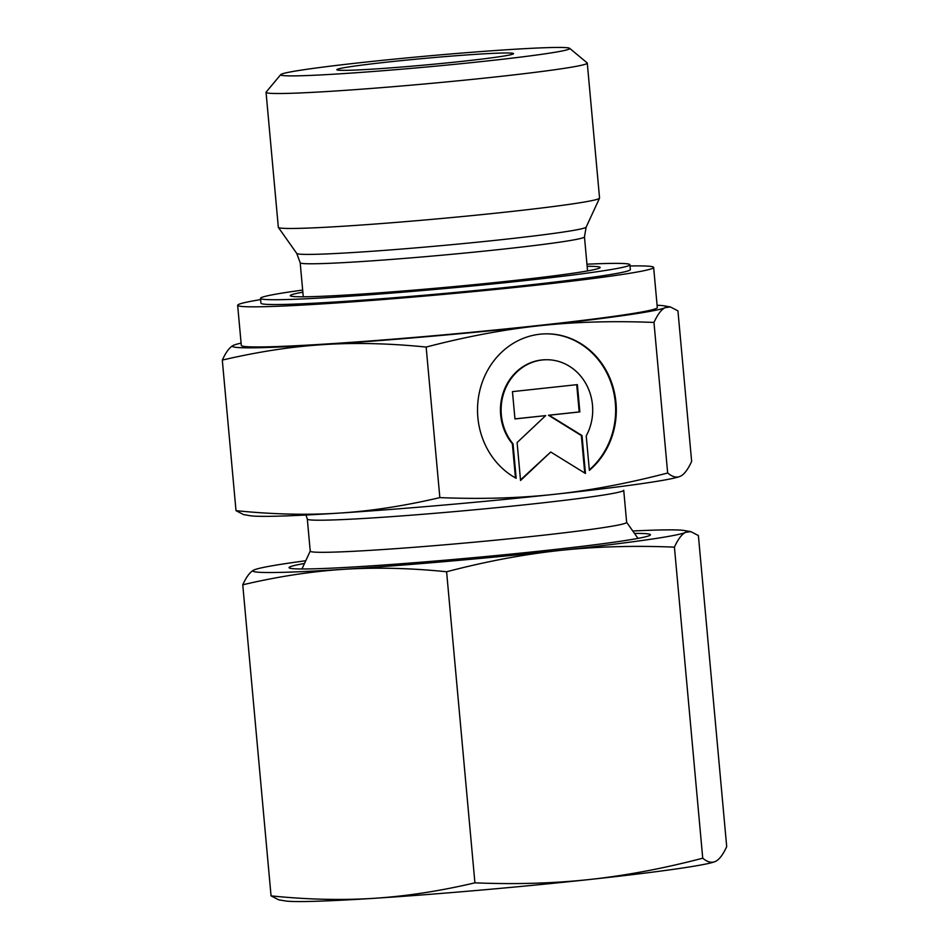 <?xml version="1.0" encoding="UTF-8"?>
<svg xmlns="http://www.w3.org/2000/svg" width="949" height="949" viewBox="0 0 949 949"><rect width="100%" height="100%" fill="white"/><g stroke="black" fill="none" stroke-linecap="round" stroke-linejoin="round"><path stroke-width="1.42" d="M280.738 74.615L266.135 92.1A161.283 6.038 -5.2 0 0 266.052 92.338A161.283 6.038 -5.2 0 0 280.513 93.512A161.283 6.038 -5.2 0 0 461.012 80.523A161.283 6.038 -5.2 0 0 587.277 63.097A161.283 6.038 -5.2 0 0 587.146 62.883L569.637 48.316A145.15 5.433 -5.2 0 0 556.731 47.45A145.15 5.433 -5.2 0 0 396.931 58.885A145.15 5.433 -5.2 0 0 280.738 74.615A145.15 5.433 -5.2 0 0 293.668 75.884A145.15 5.433 -5.2 0 0 458.758 63.927A145.15 5.433 -5.2 0 0 569.637 48.316M266.052 92.338L278.33 227.285A161.283 6.038 -5.2 0 0 278.377 227.416A161.283 6.038 -5.2 0 0 292.802 228.46A161.283 6.038 -5.2 0 0 471.606 215.637A161.283 6.038 -5.2 0 0 599.531 198.187A161.283 6.038 -5.2 0 0 599.554 198.056L587.277 63.097M260.619 299.599A208.851 7.817 -5.2 0 0 237.653 305.293L241.307 345.424A208.851 7.817 -5.2 0 0 260.05 346.954A208.851 7.817 -5.2 0 0 493.788 330.122A208.851 7.817 -5.2 0 0 657.301 307.571L653.647 267.44A208.851 7.817 -5.2 0 0 634.917 265.91A208.851 7.817 -5.2 0 0 630.029 265.981M237.653 305.293A208.851 7.817 -5.2 0 0 256.396 306.824A208.851 7.817 -5.2 0 0 490.147 289.991A208.851 7.817 -5.2 0 0 653.647 267.44M310.228 551.144A158.863 5.943 -5.2 0 0 324.487 552.306A158.863 5.943 -5.2 0 0 502.282 539.507A158.863 5.943 -5.2 0 0 626.648 522.353L623.718 490.253A158.863 5.943 -5.2 0 1 531.143 504.121A158.863 5.943 -5.2 0 1 321.569 520.206A158.863 5.943 -5.2 0 1 307.31 519.044L310.228 551.144M344.819 70.356A88.708 3.321 174.8 0 1 336.942 69.823A88.708 3.321 174.8 0 1 404.689 60.285A88.708 3.321 174.8 0 1 505.58 52.978A88.708 3.321 174.8 0 1 513.492 53.761A88.708 3.321 174.8 0 1 442.483 63.369A88.708 3.321 174.8 0 1 344.819 70.356M236.004 510.669L243.585 514.595L250.05 515.698A217.724 8.15 -5.2 0 0 267.345 516.351A217.724 8.15 -5.2 0 0 338.746 513.124C307.096 515.2 272.849 514.382 236.004 510.669L222.303 360.098C258.057 351.747 291.758 346.575 323.407 344.606C355.056 342.53 389.304 343.348 426.148 347.061C466.173 336.646 503.872 329.54 539.246 325.768C574.608 321.901 612.852 320.786 653.968 322.435C657.693 314.333 661.417 309.41 665.142 307.666L670.362 306.918L677.942 310.857L691.643 461.416C687.918 469.518 684.205 474.441 680.48 476.184L679.448 476.612A217.724 8.15 -5.2 0 0 679.543 476.576M234.403 344.938L233.466 345.329A217.724 8.15 -5.2 0 0 252.007 347.82A217.724 8.15 -5.2 0 0 323.407 344.606A217.724 8.15 -5.2 0 0 539.246 325.768A217.724 8.15 -5.2 0 0 665.142 307.666A217.724 8.15 -5.2 0 0 663.897 305.815A217.724 8.15 -5.2 0 0 657.088 305.27M241.093 343.135A217.724 8.15 -5.2 0 0 234.498 344.902A217.724 8.15 -5.2 0 0 233.466 345.329C229.741 347.073 226.016 351.996 222.303 360.098M302.861 292.185A155.553 5.824 -5.2 0 0 291.118 296.159A155.553 5.824 -5.2 0 0 304.261 296.788A155.553 5.824 -5.2 0 0 470.787 284.997A155.553 5.824 -5.2 0 0 599.412 268.104A155.553 5.824 -5.2 0 0 587.146 266.313M302.672 290.074A185.47 6.94 -5.2 0 0 260.512 298.366L260.951 303.182A185.47 6.94 -5.2 0 0 277.582 304.534A185.47 6.94 -5.2 0 0 485.164 289.587A185.47 6.94 -5.2 0 0 630.361 269.563L629.922 264.747A185.47 6.94 -5.2 0 0 613.279 263.383A185.47 6.94 -5.2 0 0 586.957 264.202M260.512 298.366A185.47 6.94 -5.2 0 0 277.144 299.718A185.47 6.94 -5.2 0 0 484.725 284.771A185.47 6.94 -5.2 0 0 629.922 264.747M516.161 478.296A76.205 69.396 -90.5 0 1 504.465 349.683A76.205 69.396 -90.5 0 1 546.292 333.834A76.205 69.396 -90.5 0 1 612.485 385.187A76.205 69.396 -90.5 0 1 589.365 470.384L586.221 435.899A50.297 45.801 89.5 0 0 580.8 376.243A50.297 45.801 89.5 0 0 546.505 359.742A50.297 45.801 89.5 0 0 504.939 389.825A50.297 45.801 89.5 0 0 513.029 443.812L516.161 478.296M514.951 418.936L512.46 391.629L577.372 384.618L579.863 411.913L549.139 415.235L582.01 435.544L585.462 473.468L550.728 452.009L520.55 480.479L517.098 442.566L545.675 415.615L514.951 418.936M514.939 418.865L545.675 415.615M520.491 479.909L550.728 452.009M584.75 473.029L581.346 435.555L548.463 415.247L579.187 411.925L576.719 384.689M582.01 435.544L581.346 435.555M549.139 415.235L548.463 415.247M579.863 411.913L579.187 411.925M515.461 477.905L512.365 443.824A50.297 45.801 -90.5 0 1 504.275 389.825A50.297 45.801 -90.5 0 1 545.841 359.742A50.297 45.801 -90.5 0 1 546.173 359.742M513.029 443.812L512.365 443.824M589.317 469.862A76.205 69.396 89.5 0 0 611.749 384.962A76.205 69.396 89.5 0 0 545.96 333.834M439.85 497.62C404.108 505.983 370.407 511.155 338.746 513.124A217.724 8.15 -5.2 0 0 554.584 494.299C519.21 498.166 480.965 499.281 439.85 497.62L426.148 347.061M680.48 476.184C676.756 478.035 672.485 476.979 667.669 473.005L653.968 322.435M667.669 473.005C627.657 483.421 589.958 490.526 554.584 494.299A217.724 8.15 -5.2 0 0 679.448 476.612M304.51 563.457A181.437 6.797 -5.2 0 0 289.481 568.048A181.437 6.797 -5.2 0 0 305.341 568.973A181.437 6.797 -5.2 0 0 502.65 554.916A181.437 6.797 -5.2 0 0 650.101 535.224A181.437 6.797 -5.2 0 0 634.501 533.421M271.058 895.868L278.638 899.794L285.103 900.898A217.724 8.15 -5.2 0 0 302.399 901.55A217.724 8.15 -5.2 0 0 373.799 898.335C341.367 900.387 307.12 899.569 271.058 895.868L242.754 584.798C277.725 576.565 311.438 571.393 343.858 569.305C376.29 567.253 410.537 568.071 446.599 571.761C485.758 561.511 523.457 554.406 559.696 550.467C595.936 546.577 634.181 545.461 674.419 547.146C678.049 539.151 681.773 534.228 685.581 532.365L690.813 531.618L698.393 535.556L726.697 846.615C723.067 854.61 719.342 859.533 715.534 861.395L714.502 861.822A217.724 8.15 -5.2 0 0 714.597 861.787M254.854 569.637L253.917 570.029A217.724 8.15 -5.2 0 0 272.458 572.52A217.724 8.15 -5.2 0 0 343.858 569.305A217.724 8.15 -5.2 0 0 559.696 550.467A217.724 8.15 -5.2 0 0 685.581 532.365A217.724 8.15 -5.2 0 0 684.348 530.527A217.724 8.15 -5.2 0 0 667.052 529.874A217.724 8.15 -5.2 0 0 632.781 530.989M305.756 560.74A217.724 8.15 -5.2 0 0 254.949 569.602A217.724 8.15 -5.2 0 0 253.917 570.029C250.109 571.891 246.384 576.814 242.754 584.798M474.915 882.831C439.933 891.075 406.231 896.236 373.799 898.335A217.724 8.15 -5.2 0 0 589.637 879.498C553.397 883.4 515.153 884.504 474.915 882.831L446.599 571.761M715.534 861.395C711.714 863.222 707.444 862.155 702.735 858.204L674.419 547.146M702.735 858.204C663.576 868.465 625.877 875.559 589.637 879.498A217.724 8.15 -5.2 0 0 714.502 861.822M278.377 227.416L296.764 253.454A145.327 5.445 -5.2 0 0 309.754 254.403A145.327 5.445 -5.2 0 0 501.475 239.682A145.327 5.445 -5.2 0 0 586.15 227.119L599.531 198.187M296.764 253.454L300.181 262.731A142.73 5.338 -5.2 0 0 312.98 263.775A142.73 5.338 -5.2 0 0 501.286 249.326A142.73 5.338 -5.2 0 0 584.465 236.859L587.561 270.928M300.181 262.731L303.277 296.8M305.981 515.022L307.31 519.044M310.228 551.084L301.948 568.973M545.841 359.742L546.505 359.742M663.897 305.815L670.362 306.918M626.637 522.294L638.001 538.391M584.465 236.859L586.15 227.119M684.348 530.527L690.813 531.618"/></g></svg>

